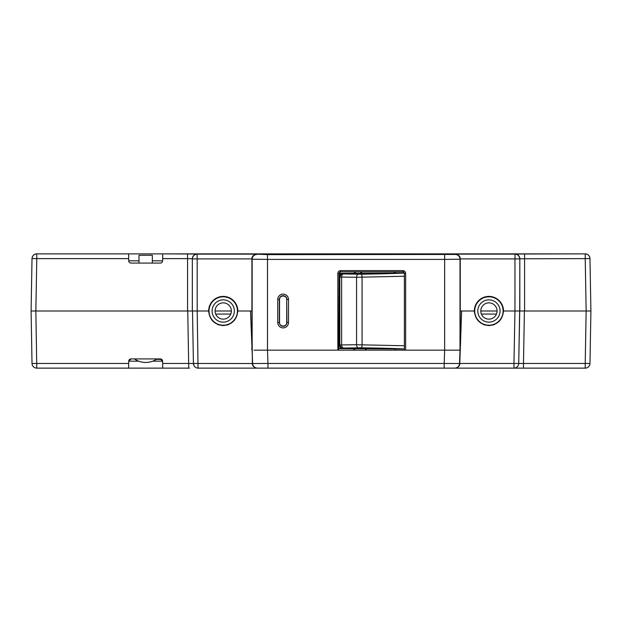 <?xml version="1.0" encoding="UTF-8"?>
<svg xmlns="http://www.w3.org/2000/svg" width="622" height="622" viewBox="0 0 622 622"><rect width="100%" height="100%" fill="white"/><g stroke="black" fill="none" stroke-linecap="round" stroke-linejoin="round"><path stroke-width="0.93" d="M339.083 273.392L404.347 273.027M404.354 273.05A73.738 1.882 179.7 0 1 361.164 274.193L342.901 273.96A3.071 3.024 -98.3 0 0 342.481 273.991L343.935 273.781A3.071 3.024 81.7 0 1 344.363 273.75L339.083 273.54M358.42 274.201A3.071 1.858 90.8 0 0 356.569 277.272L404.393 276.246M404.393 345.754L356.569 344.728L356.569 277.272L341.641 277.07A3.071 1.858 -89.2 0 1 343.484 273.999M404.393 348.973L339.076 348.608M342.434 273.999A3.071 3.024 -98.3 0 1 342.473 273.991A3.071 3.024 -98.3 0 0 342.473 273.991C341.89 273.369 341.012 274.38 339.822 277.039L339.822 344.961C340.988 347.574 341.875 348.584 342.473 348.009L342.473 348.009A3.071 3.024 -81.7 0 0 342.901 348.04L339.076 348.46M339.9 277.031L341.641 277.07L341.641 344.93L339.9 344.969M344.363 348.25A3.071 3.024 98.3 0 1 343.935 348.219L342.473 348.009M215.088 311A8.14 8.14 0 0 1 223.228 302.86A8.14 8.14 0 0 1 231.368 311A8.14 8.14 0 0 1 223.228 319.14A8.14 8.14 0 0 1 215.088 311L231.368 311M237.433 311A14.205 14.205 0 0 0 223.228 296.795A14.205 14.205 0 0 0 209.023 311A14.205 14.205 0 0 0 223.228 325.205A14.205 14.205 0 0 0 237.433 311M212.094 311A11.134 11.134 0 0 1 223.228 299.866A11.134 11.134 0 0 1 234.362 311A11.134 11.134 0 0 1 223.228 322.134A11.134 11.134 0 0 1 212.094 311M480.783 311A8.14 8.14 0 0 1 488.923 302.86A8.14 8.14 0 0 1 497.064 311A8.14 8.14 0 0 1 488.923 319.14A8.14 8.14 0 0 1 480.783 311L497.064 311M503.128 311A14.205 14.205 0 0 0 488.923 296.795A14.205 14.205 0 0 0 474.718 311A14.205 14.205 0 0 0 488.923 325.205A14.205 14.205 0 0 0 503.128 311M477.789 311A11.134 11.134 0 0 1 488.923 299.866A11.134 11.134 0 0 1 500.057 311A11.134 11.134 0 0 1 488.923 322.134A11.134 11.134 0 0 1 477.789 311M457.598 350.163L460.233 350.163L460.241 311L461.633 311L459.79 363.458L513.966 363.45L514.954 310.992L514.962 258.9L460.241 258.907C460.296 256.435 458.733 254.849 455.561 254.141L514.962 254.141A4.758 4.758 45 0 1 519.72 258.9L514.962 258.9L515.063 254.033A4.758 4.758 45 0 1 519.829 258.791L519.72 311L518.725 363.45L519.642 311L514.954 310.992L586.142 311L585.224 258.628L519.829 258.791L519.829 311M518.616 311L517.877 311M516.991 311L515.996 311M495.711 298.086L496.418 298.482C500.974 301.413 503.338 305.589 503.509 311C502.584 319.794 497.717 324.661 488.923 325.594C480.122 324.661 475.262 319.794 474.329 311A14.594 14.594 0 0 1 488.923 296.406A14.594 14.594 0 0 1 503.509 311L514.876 311M485.02 325.057L483.473 324.536M494.373 324.536L492.826 325.057M485.463 296.826L492.282 296.803M492.966 296.982L493.705 297.215M494.381 297.471L494.949 297.713M482.47 297.915L482.882 297.72M482.897 297.713L483.465 297.471M484.141 297.215L484.88 296.982M461.633 311L474.329 311C474.508 305.589 476.872 301.413 481.428 298.482L482.229 298.039M460.241 258.907L460.008 259.211A4.758 4.758 -135.1 0 0 455.242 254.452L455.561 254.141M460.241 311L460.241 258.97M513.966 368.131L513.966 363.45L518.725 363.45A4.758 4.758 0 0 1 513.966 368.131L523.483 368.131L523.483 363.45L585.224 363.45L586.142 311L590.9 311L589.983 363.45A4.758 4.758 0 0 1 585.224 368.131L455.11 368.131C458.243 367.501 459.806 365.961 459.79 363.528L459.79 363.458M515.063 254.033L585.224 253.869A4.758 4.758 -1 0 1 589.983 258.55A4.758 4.758 0 0 0 585.224 253.869L162.723 253.869L197.088 254.033L197.19 258.9L192.431 258.9A4.758 4.758 -45 0 1 197.19 254.141L256.591 254.141C253.418 254.849 251.856 256.435 251.91 258.907L197.19 258.9L197.197 311L198.045 368.131M405.637 273.377L404.409 273.377L404.393 350.163L404.409 273.377L402.877 271.837L340.607 271.837L339.068 273.377L340.638 271.837L340.607 270.609L402.877 270.609C404.557 270.772 405.474 271.697 405.637 273.377L405.63 350.163L404.456 350.163M254.064 350.163L405.528 350.163M339.083 333.602L339.068 273.377L338.687 350.163M395.157 271.837L395.149 273.12L395.157 271.837M277.746 299.485L279.542 299.485C279.348 294.867 286.905 294.867 286.711 299.485L286.913 322.515A3.786 3.786 0 0 1 283.127 326.301A3.786 3.786 0 0 1 279.34 322.515L279.34 299.485A3.786 3.786 0 0 1 283.127 295.699A3.786 3.786 0 0 1 286.913 299.485L288.499 299.485L288.499 322.515A5.373 5.373 0 0 1 283.127 327.895A5.373 5.373 0 0 1 277.746 322.515L277.746 299.485A5.373 5.373 0 0 1 283.127 294.105A5.373 5.373 0 0 1 288.499 299.485M288.499 322.515L286.719 322.515L286.711 299.485M286.719 322.515C286.913 327.149 279.34 327.149 279.535 322.515L277.746 322.515M279.542 299.485L279.535 322.515M460.008 350.163L444.652 350.163L444.652 259.397L460.008 259.211L460.008 350.163L459.541 363.536L444.186 363.45L444.652 350.163L405.63 350.163M337.855 350.163L337.839 273.377C338.01 271.697 338.928 270.772 340.607 270.609M252.143 350.163L252.143 259.211L267.499 259.397L267.499 350.163L267.965 363.45L252.61 363.536L250.518 311L237.822 311A14.594 14.594 0 0 0 223.228 296.406A14.594 14.594 0 0 0 208.642 311L197.275 311M459.79 363.528L459.541 363.536A4.758 4.758 -90 0 1 454.783 368.131L267.965 368.131L267.965 363.45L444.186 363.45L444.194 368.131L455.11 368.131M564.737 368.131L564.053 368.131M567.536 368.131L565.437 368.131M257.041 368.131L198.193 368.131A4.758 4.758 0 0 1 193.426 363.45L252.361 363.536C252.345 365.969 253.908 367.501 257.041 368.131L257.368 368.131A4.758 4.758 90 0 0 257.368 368.131L267.965 368.131M188.668 368.131L162.723 368.131L162.645 363.45L188.668 363.45L188.668 368.131M128.614 368.131L36.776 368.131A4.758 4.758 0 0 1 32.017 363.45L128.7 363.45L128.614 368.131L162.723 368.131M187.564 311L192.33 311L192.33 258.791L187.564 258.628L187.564 311L35.858 311L36.776 368.131L94.404 368.131M173.732 368.131L176.368 368.131M197.742 368.131L197.275 368.131M189.508 368.131L188.925 368.131M201.528 368.131L209.249 368.131M243.357 368.131L464.035 368.131M498.144 368.131L514.005 368.131M514.682 368.131L551.737 368.131M547.477 368.131L561.588 368.131M562.366 368.131L563.369 368.131M585.224 368.131L585.224 363.45L589.983 363.45L590.9 311L590.091 264.7M590.9 311L589.983 258.55L585.224 258.628L585.224 253.869C588.078 254.141 589.664 255.696 589.983 258.55L590.9 311L589.983 363.45M565.857 253.869L565.04 253.869M561.954 253.869L551.737 253.869M565.771 253.869L564.815 253.869M128.7 258.628L36.776 258.628L35.858 311L31.1 311L32.017 258.55A4.758 4.758 1 0 1 36.776 253.869L162.723 253.869L162.606 260.82A2.301 2.301 0 0 1 160.297 263.083L131.04 263.083A2.301 2.301 0 0 1 128.738 260.82L128.614 253.869L36.776 253.869A4.758 4.758 0 0 0 32.017 258.55C32.336 255.696 33.922 254.141 36.776 253.869L36.776 258.628L32.017 258.55L31.1 311L32.017 363.45A4.758 4.758 0 0 0 36.776 368.131M187.86 253.869L186.118 253.869M181.717 253.869L179.214 253.869M152.647 361.18L162.606 361.18A2.301 2.301 -90 0 0 160.297 358.917L162.606 361.18L162.645 363.45M160.297 358.917L131.04 358.917A2.301 2.301 90 0 0 128.738 361.18L131.04 358.917M128.7 363.45L128.738 361.18L138.698 361.18M192.33 311L192.33 258.791A4.758 4.758 -45 0 1 197.088 254.033M250.518 311L251.91 311L251.91 258.907M216.93 297.845L216.223 298.202C211.363 301.087 208.837 305.355 208.642 311C209.567 319.794 214.435 324.661 223.228 325.594C232.029 324.661 236.889 319.794 237.822 311C237.62 305.355 235.093 301.087 230.233 298.202L229.534 297.845M252.361 363.458L251.91 311M460.257 350.163L460.35 347.76M395.102 348.88L395.118 350.163M194.103 365.814A4.758 4.758 0 0 1 193.426 363.45L192.509 311L193.426 363.45L194.103 365.814M192.431 311L197.19 311M193.535 311L194.274 311M195.16 311L196.155 311M156.262 359.376L161.005 359.376L159.551 358.917M32.017 363.45L31.178 315.331M158.237 358.917L158.229 359.376M134.383 358.917A19.803 19.803 0 0 0 156.962 358.917M251.801 347.76L251.894 350.163M215.694 314.071L230.77 314.071M219.325 325.057L217.778 324.536M228.678 324.536L227.131 325.057M220.305 296.702L226.12 296.702M226.773 296.849L227.512 297.052M228.181 297.277L228.756 297.495M217.7 297.495L218.275 297.277M218.306 297.269L218.719 297.129M218.952 297.052L219.683 296.849M402.838 271.837L404.393 273.377C403.802 272.078 403.297 271.565 402.885 271.837L340.599 271.837C340.234 271.542 339.729 272.055 339.083 273.369L337.839 273.377M402.877 270.609L402.877 271.837M138.994 263.083L138.994 255.253L152.351 255.253L152.351 263.083M496.457 314.071L481.381 314.071M342.901 273.96L344.363 273.75M361.164 274.193A3.071 0.886 89.2 0 1 362.066 277.264L362.066 344.736A3.071 0.886 90.8 0 1 361.164 347.807L342.901 348.04M339.083 276.635L339.62 276.642L339.62 345.358A3.071 1.858 89.2 0 0 341.462 348.429M341.462 273.571A3.071 1.858 90.8 0 0 339.62 276.642L339.845 276.65M343.484 348.001A3.071 1.858 -90.8 0 1 341.641 344.93L356.569 344.728A3.071 1.858 89.2 0 0 358.42 347.799M404.393 348.95A73.738 1.882 -179.7 0 0 361.164 347.807M339.845 345.35L339.083 345.365M485.02 296.943L492.22 296.787M524.4 311L523.483 363.45L518.725 363.435M524.587 311L524.587 253.869M256.591 254.141L267.499 254.631L455.242 254.452M355.457 271.837L355.45 273.268M354.221 271.837L354.213 273.276M360.737 273.338L360.737 271.837M361.537 273.353L361.537 271.837M444.652 254.631L444.652 259.397L267.499 259.397L267.499 254.631M252.361 363.528L252.61 363.536A4.758 4.758 90 0 0 257.352 368.131M31.1 311L32.017 258.55M193.426 363.45L188.668 363.45L187.751 311M187.564 253.869L187.564 258.628L162.645 258.628M162.606 260.82L152.351 260.82M138.994 260.82L128.738 260.82M256.909 254.452A4.758 4.758 135 0 0 252.143 259.211L251.91 258.97M353.677 348.724L353.677 350.163M354.874 348.724L354.874 350.163M365.511 350.163L365.511 348.608M366.14 350.163L366.14 348.6M394.247 271.837L394.239 273.128M339.083 338.508L339.083 273.377M566.3 368.131L568.244 368.131M178.289 253.869L180.675 253.869M183.039 253.869L185.037 253.869M186.864 253.869L188.349 253.869M177.589 368.131L188.513 368.131M561.542 253.869L561.985 253.869M564.193 253.869L565.414 253.869M220.421 296.686L216.93 297.837M226.035 296.686L229.526 297.837M404.393 273.369L404.393 350.163M482.936 297.697L484.95 296.958M492.476 296.849L493.394 297.114M493.93 297.293L494.474 297.51M494.529 297.526L495.081 297.775"/></g></svg>
